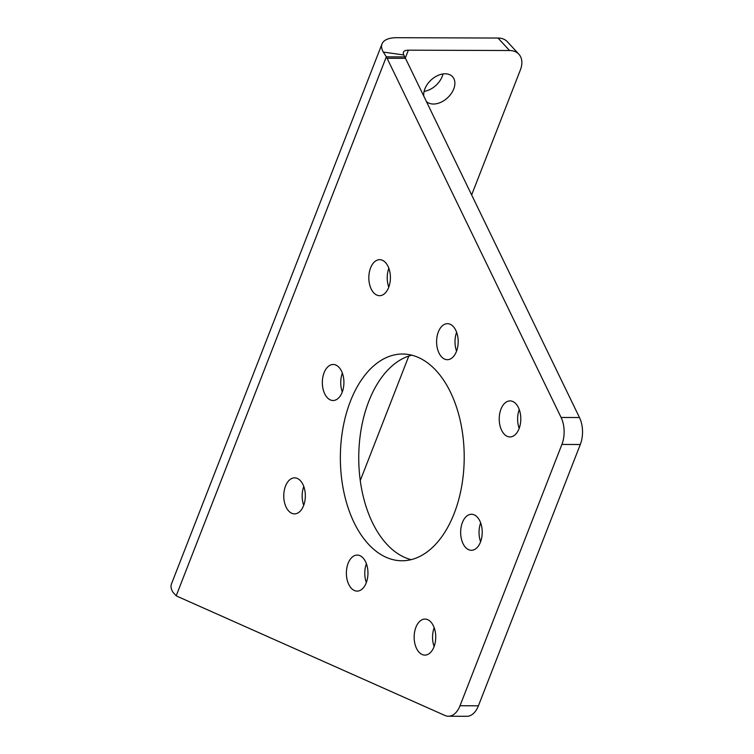<?xml version="1.0" encoding="UTF-8"?>
<svg xmlns="http://www.w3.org/2000/svg" width="754" height="754" viewBox="0 0 754 754"><rect width="100%" height="100%" fill="white"/><g stroke="black" fill="none" stroke-linecap="round" stroke-linejoin="round"><path stroke-width="1.13" d="M424.106 91.385A18.011 12.121 137.3 0 0 442.202 76.474A18.011 12.121 137.3 0 0 442.984 73.949M426.33 101.394A18.011 12.121 137.3 0 0 440.854 102.29A18.011 12.121 137.3 0 0 453.729 88.953A18.011 12.121 137.3 0 0 452.541 76.691A18.011 12.121 137.3 0 0 437.999 75.419A18.011 12.121 137.3 0 0 424.888 88.859A18.011 12.121 137.3 0 0 423.842 96.248M433.984 646.885A18.011 10.792 90.2 0 1 424.888 655.103A18.011 10.792 90.2 0 1 415.445 645.688A18.011 10.792 90.2 0 1 415.906 627.309A18.011 10.792 90.2 0 1 425.011 619.081A18.011 10.792 90.2 0 1 434.445 628.506A18.011 10.792 90.2 0 1 433.984 646.885M434.115 646.536A18.011 10.792 90.2 0 1 434.172 627.714M480.468 542.069A18.011 10.792 90.2 0 1 471.373 550.297A18.011 10.792 90.2 0 1 461.938 540.872A18.011 10.792 90.2 0 1 462.4 522.503A18.011 10.792 90.2 0 1 471.495 514.275A18.011 10.792 90.2 0 1 480.939 523.7A18.011 10.792 90.2 0 1 480.468 542.069M480.6 541.73A18.011 10.792 90.2 0 1 480.666 522.899M303.589 505.651A18.011 10.792 90.2 0 1 294.494 513.879A18.011 10.792 90.2 0 1 285.05 504.454A18.011 10.792 90.2 0 1 285.512 486.085A18.011 10.792 90.2 0 1 294.616 477.857A18.011 10.792 90.2 0 1 304.05 487.282A18.011 10.792 90.2 0 1 303.589 505.651M303.721 505.312A18.011 10.792 90.2 0 1 303.777 486.481M366.208 582.889A18.011 10.792 90.2 0 1 357.113 591.108A18.011 10.792 90.2 0 1 347.669 581.692A18.011 10.792 90.2 0 1 348.131 563.313A18.011 10.792 90.2 0 1 357.226 555.085A18.011 10.792 90.2 0 1 366.67 564.51A18.011 10.792 90.2 0 1 366.208 582.889M366.331 582.54A18.011 10.792 90.2 0 1 366.397 563.719M388.649 287.472A18.011 10.792 90.2 0 1 379.554 295.691A18.011 10.792 90.2 0 1 370.12 286.275A18.011 10.792 90.2 0 1 370.582 267.896A18.011 10.792 90.2 0 1 379.677 259.678A18.011 10.792 90.2 0 1 389.121 269.093A18.011 10.792 90.2 0 1 388.649 287.472M388.781 287.133A18.011 10.792 90.2 0 1 388.847 268.301M342.165 392.278A18.011 10.792 90.2 0 1 333.07 400.506A18.011 10.792 90.2 0 1 323.626 391.081A18.011 10.792 90.2 0 1 324.097 372.702A18.011 10.792 90.2 0 1 333.193 364.484A18.011 10.792 90.2 0 1 342.627 373.899A18.011 10.792 90.2 0 1 342.165 392.278M342.297 391.939A18.011 10.792 90.2 0 1 342.354 373.107M519.054 428.696A18.011 10.792 90.2 0 1 509.949 436.924A18.011 10.792 90.2 0 1 500.515 427.499A18.011 10.792 90.2 0 1 500.976 409.13A18.011 10.792 90.2 0 1 510.072 400.902A18.011 10.792 90.2 0 1 519.515 410.327A18.011 10.792 90.2 0 1 519.054 428.696M519.176 428.357A18.011 10.792 90.2 0 1 519.242 409.526M456.434 351.468A18.011 10.792 90.2 0 1 447.339 359.696A18.011 10.792 90.2 0 1 437.895 350.271A18.011 10.792 90.2 0 1 438.357 331.892A18.011 10.792 90.2 0 1 447.452 323.673A18.011 10.792 90.2 0 1 456.896 333.089A18.011 10.792 90.2 0 1 456.434 351.468M456.566 351.128A18.011 10.792 90.2 0 1 456.622 332.297M454.144 513.559A103.373 61.922 90.2 0 1 401.939 560.769A103.373 61.922 90.2 0 1 347.745 506.697A103.373 61.922 90.2 0 1 350.422 401.213A103.373 61.922 90.2 0 1 402.627 354.012A103.373 61.922 90.2 0 1 456.82 408.084A103.373 61.922 90.2 0 1 454.144 513.559M411.137 559.647A103.373 61.922 90.2 0 1 368.81 401.279A103.373 61.922 90.2 0 1 411.825 355.191M405.473 58.331L387.085 58.275A22.969 13.761 -89.8 0 0 386.331 56.842L404.719 56.908A22.969 13.761 90.2 0 1 405.473 58.331L579.477 417.537A22.969 13.761 90.2 0 1 580.297 444.502L478.413 705.81A22.969 13.761 90.2 0 1 466.811 716.3L448.413 716.234A22.969 13.761 -89.8 0 0 460.015 705.753L478.413 705.81M471.646 194.928L520.401 69.868A22.969 15.466 137.3 0 0 518.884 54.222A22.969 15.466 137.3 0 0 509.525 50.518L498.008 38.039L396.83 37.7A34.458 14.948 21.3 0 0 382.014 43.911L171.488 583.879A34.458 14.948 -158.7 0 0 172.798 592.06L176.2 595.792A22.969 13.761 -89.8 0 0 177.294 596.357L444.907 715.461A22.969 13.761 -89.8 0 0 448.413 716.234M580.297 444.502L561.9 444.436L460.015 705.753M561.9 444.436A22.969 13.761 -89.8 0 0 561.089 417.471L579.477 417.537M387.085 58.275L561.089 417.471M498.008 38.039A22.969 15.466 -42.7 0 1 507.367 41.743L518.884 54.222M360.271 480.581L408.819 356.058M509.525 50.518L408.357 50.179A11.489 4.986 21.3 0 0 403.418 52.252A11.489 4.986 21.3 0 0 403.852 54.976L404.719 56.908M382.014 43.911A34.458 14.948 21.3 0 0 383.324 52.083L403.852 54.976M383.324 52.083L386.331 56.842L176.2 595.792M405.313 58.001L408.357 50.179"/></g></svg>
